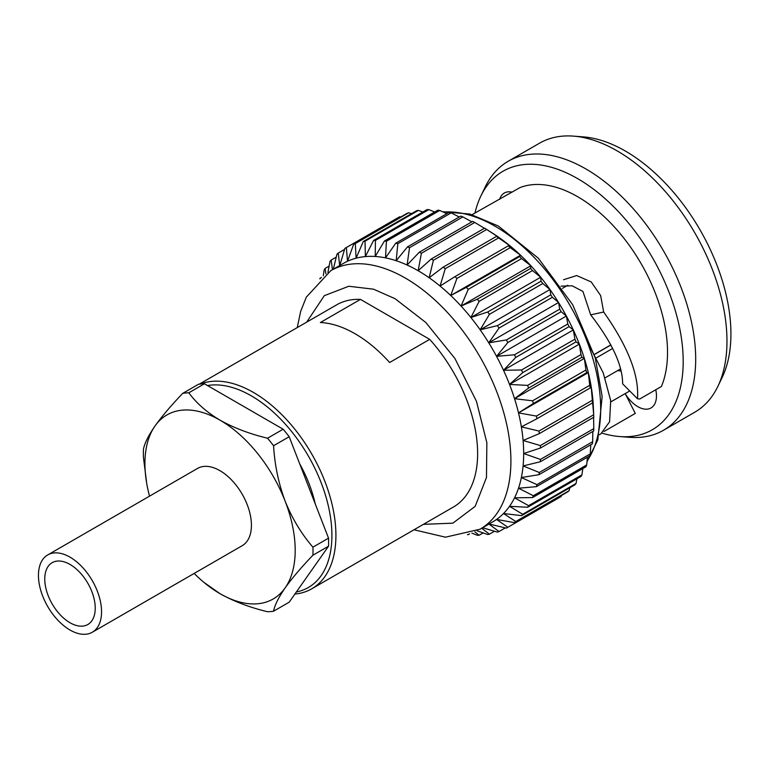 <?xml version="1.0" encoding="UTF-8"?>
<svg xmlns="http://www.w3.org/2000/svg" width="769" height="769" viewBox="0 0 769 769"><rect width="100%" height="100%" fill="white"/><g stroke="black" fill="none" stroke-linecap="round" stroke-linejoin="round"><path stroke-width="1.15" d="M312.925 555.218C301.438 567.186 292.172 578.077 285.126 587.901A106.257 61.347 -120 0 0 295.19 550.335A106.257 61.347 -120 0 0 285.126 501.138C292.182 518.575 301.448 533.917 312.925 547.163A119.945 69.248 60 0 1 313.002 551.229A119.945 69.248 60 0 1 312.925 555.218L328.536 546.201A119.945 69.248 -120 0 0 328.603 542.222A119.945 69.248 -120 0 0 328.536 538.156L312.925 547.163M283.136 429.217L267.535 438.224A119.945 69.248 60 0 1 273.572 445.741L289.182 436.725A119.945 69.248 -120 0 0 283.136 429.217L204.439 383.779A119.945 69.248 -120 0 0 198.392 384.317L182.791 393.324A119.945 69.248 60 0 1 188.828 392.786L204.439 383.779M188.828 392.786C196.326 403.11 206.736 412.242 220.059 420.201A106.257 61.347 -120 0 0 154.992 426.007A106.257 61.347 -120 0 0 146.687 483.259L143.438 457.363A119.945 69.248 60 0 1 143.438 449.307C144.572 443.319 148.427 435.552 154.992 426.007C162.048 416.173 171.314 405.273 182.791 393.324M328.536 546.201L289.182 602.194L273.572 611.201A119.945 69.248 60 0 1 267.535 611.74C249.762 607.452 233.939 601.445 220.059 593.706L203.891 582.344A106.257 61.347 -120 0 0 220.059 593.706A106.257 61.347 -120 0 0 285.126 587.901C278.551 597.455 274.696 605.222 273.572 611.201M273.572 445.741C274.706 464.995 278.561 483.461 285.126 501.138A106.257 61.347 -120 0 0 220.059 420.201C233.939 427.929 249.762 433.937 267.535 438.224M289.182 436.725L328.536 538.156M146.687 483.259A106.257 61.347 -120 0 0 149.532 496.149M194.153 573.434A106.257 61.347 -120 0 0 203.891 582.344M92.309 632.233L242.187 545.702A44.621 25.762 -120 0 0 251.425 525.275A44.621 25.762 -120 0 0 231.95 480.375A44.621 25.762 -120 0 0 197.566 468.417L47.688 554.949A44.621 25.762 -120 0 0 38.45 575.375A44.621 25.762 -120 0 0 57.925 620.275A44.621 25.762 -120 0 0 92.309 632.233A44.621 25.762 -120 0 0 101.556 611.807A44.621 25.762 -120 0 0 82.081 566.897A44.621 25.762 -120 0 0 47.688 554.949M44.756 579.019A35.701 20.609 -120 0 0 60.338 614.94A35.701 20.609 -120 0 0 87.849 624.505A35.701 20.609 -120 0 0 95.241 608.164A35.701 20.609 -120 0 0 79.659 572.232A35.701 20.609 -120 0 0 52.157 562.677A35.701 20.609 -120 0 0 44.756 579.019M296.344 591.995A113.908 65.759 -120 0 0 331.91 535.378A113.908 65.759 -120 0 0 289.807 429.333A113.908 65.759 -120 0 0 207.505 385.548M200.334 384.058A116.734 67.403 60 0 1 288.269 421.489A116.734 67.403 60 0 1 335.918 535.378A116.734 67.403 60 0 1 311.743 588.814A116.734 67.403 60 0 1 294.883 594.072M297.247 327.584L300.631 311.503L306.302 297.161L330.737 270.698A149.263 86.176 60 0 1 405.369 278.09A149.263 86.176 60 0 1 502.878 409.627A149.263 86.176 60 0 1 480 529.226L492.756 521.863A149.263 86.176 -120 0 0 496.563 519.431A149.263 86.176 -120 0 0 503.512 513.529A149.263 86.176 -120 0 0 509.53 506.3A149.263 86.176 -120 0 0 514.548 497.831A149.263 86.176 -120 0 0 518.508 488.209A149.263 86.176 -120 0 0 521.363 477.539A149.263 86.176 -120 0 0 523.093 465.937A149.263 86.176 -120 0 0 523.67 453.537A149.263 86.176 -120 0 0 523.093 440.464A149.263 86.176 -120 0 0 521.363 426.862A149.263 86.176 -120 0 0 518.508 412.886A149.263 86.176 -120 0 0 514.548 398.698A149.263 86.176 -120 0 0 509.53 384.433A149.263 86.176 -120 0 0 503.512 370.264A149.263 86.176 -120 0 0 496.563 356.335A149.263 86.176 -120 0 0 488.748 342.801A149.263 86.176 -120 0 0 480.164 329.814A149.263 86.176 -120 0 0 470.897 317.52A149.263 86.176 -120 0 0 461.054 306.052A149.263 86.176 -120 0 0 450.74 295.517A149.263 86.176 -120 0 0 440.07 286.058A149.263 86.176 -120 0 0 429.16 277.763A149.263 86.176 -120 0 0 418.134 270.726L431.303 258.951L484.633 228.153A161.509 93.251 -120 0 1 485.806 228.902A161.509 93.251 -120 0 1 486.71 229.479L498.966 237.467A149.263 86.176 60 0 1 509.876 245.763A149.263 86.176 60 0 1 520.546 255.221A149.263 86.176 60 0 1 530.86 265.747A149.263 86.176 60 0 1 540.703 277.224A149.263 86.176 60 0 1 549.97 289.519A149.263 86.176 60 0 1 558.554 302.505A149.263 86.176 60 0 1 566.369 316.03A149.263 86.176 60 0 1 573.318 329.959A149.263 86.176 60 0 1 579.336 344.137A149.263 86.176 60 0 1 584.344 358.392A149.263 86.176 60 0 1 588.304 372.59A149.263 86.176 60 0 1 591.169 386.567A149.263 86.176 60 0 1 592.899 400.159A149.263 86.176 60 0 1 593.322 406.628L593.735 415.837A161.509 93.251 -120 0 0 593.687 414.76L592.649 402.821A161.509 93.251 -120 0 0 592.332 400.264L591.169 386.567L590.275 387.922A161.509 93.251 -120 0 0 589.736 385.288L588.304 372.59L586.68 372.686A161.509 93.251 -120 0 0 585.94 370.014L584.344 358.392L581.922 357.277A161.509 93.251 -120 0 0 580.98 354.586L579.336 344.137L576.039 341.859A161.509 93.251 -120 0 0 574.904 339.196L573.318 329.959L569.098 326.614A161.509 93.251 -120 0 0 567.791 323.989L566.369 316.03L561.187 311.705A161.509 93.251 -120 0 0 559.717 309.157L558.554 302.505L552.373 297.286A161.509 93.251 -120 0 0 550.758 294.844L549.97 289.519L542.77 283.53A161.509 93.251 -120 0 0 541.02 281.214L540.703 277.224L532.475 270.573A161.509 93.251 -120 0 0 530.62 268.41L530.86 265.747L521.593 258.567A161.509 93.251 -120 0 0 519.652 256.577L520.546 255.221L510.26 247.637A161.509 93.251 -120 0 0 508.251 245.849L509.876 245.763L498.591 237.9A161.509 93.251 -120 0 0 496.534 236.343L498.966 237.467A149.263 86.176 60 0 0 493.583 233.863L485.806 228.902M619.699 436.552L629.628 437.311A155.3 89.665 -120 0 0 663.532 430.236A155.3 89.665 -120 0 0 687.332 305.793A155.3 89.665 -120 0 0 585.882 168.949A155.3 89.665 -120 0 0 508.232 161.25A155.3 89.665 -120 0 0 485.162 187.078L480.846 196.057A149.263 86.176 60 0 1 577.654 178.629A149.263 86.176 60 0 1 680.988 335.361A149.263 86.176 60 0 1 619.699 436.552A149.263 86.176 60 0 1 602.012 433.139M508.232 161.25L539.511 143.197A155.3 89.665 60 0 1 573.414 136.123A155.3 89.665 60 0 1 617.161 150.887A155.3 89.665 60 0 1 717.881 386.355A155.3 89.665 60 0 1 694.811 412.184L663.532 430.236M717.881 386.355L722.197 377.377A149.263 86.176 -120 0 0 625.389 151.07A149.263 86.176 -120 0 0 583.344 136.882L573.414 136.123M655.774 389.748A26.319 15.197 60 0 1 651.007 407.964A26.319 15.197 60 0 1 637.847 406.666A26.319 15.197 60 0 1 625.168 393.603L635.29 413.414L604.021 431.467M599.214 434.831L600.791 433.918L609.596 421.758L610.682 400.582L603.223 372.869L587.189 341.676M563.542 279.743L576.673 275.552L591.236 281.954L600.647 295.584L603.665 312.012C628.013 346.511 639.279 375.416 637.472 398.746L622.63 383.837L637.472 398.746L639.702 399.034L661.417 386.49A127.116 73.391 -120 0 0 577.654 196.71A127.116 73.391 -120 0 0 520.017 187.578L472.099 214.657M199.2 384.202L336.716 304.803A116.734 67.403 60 0 1 360.459 299.391L320.394 322.519A116.734 67.403 60 0 1 389.633 362.497L429.698 339.36A116.734 67.403 60 0 1 477.626 453.566A116.734 67.403 60 0 1 453.45 507.002L311.743 588.814M315.242 503.906A94.212 54.388 -120 0 0 299.689 463.822M594.62 354.384L610.913 344.973M596.417 357.825L612.672 348.444M567.772 285.261L562.466 288.327M594.552 354.278L610.855 344.868M499.639 199.344A26.319 15.197 60 0 1 504.301 193.029A26.319 15.197 60 0 1 512.096 192.154M629.465 391.123L610.836 401.879M560.976 286.145L572.194 285.818L582.921 291.441L590.679 314.848C612.037 342.397 622.679 365.39 622.63 383.837M590.679 314.848L603.665 312.012M474.973 213.013A149.263 86.176 60 0 1 480.846 196.057M474.761 222.452L421.422 253.251A161.509 93.251 60 0 0 419.345 252.174L472.685 221.376A161.509 93.251 -120 0 1 474.761 222.452L484.422 228.278M471.83 221.876L462.861 216.896A161.509 93.251 -120 0 0 460.804 216.089L407.474 246.887A161.509 93.251 60 0 1 409.521 247.695L407.099 265.026A149.263 86.176 -120 0 0 396.189 260.72A149.263 86.176 -120 0 0 385.519 257.865A149.263 86.176 -120 0 0 375.205 256.481A149.263 86.176 -120 0 0 365.362 256.586A149.263 86.176 -120 0 0 356.095 258.182A149.263 86.176 -120 0 0 347.511 261.258A149.263 86.176 -120 0 0 343.503 263.334L330.737 270.698M459.266 216.983L451.143 212.888A161.509 93.251 -120 0 0 449.134 212.35L395.804 243.139A161.509 93.251 60 0 1 397.813 243.677L396.189 260.72L407.474 246.887M446.847 213.667L439.743 210.446A161.509 93.251 -120 0 0 437.801 210.187L384.462 240.985A161.509 93.251 60 0 1 386.403 241.245L385.519 257.865L395.804 243.139M434.687 211.984L428.785 209.62A161.509 93.251 -120 0 0 426.93 209.639L373.59 240.428A161.509 93.251 60 0 1 375.445 240.409L375.205 256.481L384.462 240.985M422.892 211.965L418.374 210.398A161.509 93.251 -120 0 0 416.635 210.706L363.295 241.495A161.509 93.251 60 0 1 365.035 241.197L365.362 256.586L373.59 240.428M411.54 213.638L408.637 212.792A161.509 93.251 -120 0 0 407.022 213.369L353.682 244.167A161.509 93.251 60 0 1 355.307 243.59L356.095 258.182L363.295 241.495M400.726 217.002L399.688 216.762A161.509 93.251 -120 0 0 398.948 217.185L345.608 247.974A161.509 93.251 60 0 1 346.348 247.56L347.511 261.258L353.682 244.167M431.303 258.951A161.509 93.251 60 0 1 433.38 260.278L429.16 277.763L443.194 267.141A161.509 93.251 60 0 1 445.251 268.698L440.07 286.058L454.912 276.648A161.509 93.251 60 0 1 456.921 278.426L450.74 295.517L466.312 287.375A161.509 93.251 60 0 1 468.254 289.355L461.054 306.052L477.28 299.208A161.509 93.251 60 0 1 479.135 301.361L470.897 317.52L487.681 312.003A161.509 93.251 60 0 1 489.43 314.319L480.164 329.814L497.418 325.633A161.509 93.251 60 0 1 499.033 328.084L488.748 342.801L506.377 339.946A161.509 93.251 60 0 1 507.848 342.493L496.563 356.335L514.451 354.788A161.509 93.251 60 0 1 515.768 357.412L503.512 370.264L521.565 369.985A161.509 93.251 60 0 1 522.699 372.657L509.53 384.433L527.64 385.384A161.509 93.251 60 0 1 528.582 388.066L514.548 398.698L532.6 400.803A161.509 93.251 60 0 1 533.35 403.475L518.508 412.886L536.397 416.087A161.509 93.251 60 0 1 536.935 418.721L521.363 426.862L538.992 431.053A161.509 93.251 60 0 1 539.319 433.62L523.093 440.464L540.347 445.559A161.509 93.251 60 0 1 540.453 448.019L523.67 453.537L540.453 459.42A161.509 93.251 60 0 1 540.347 461.756L523.093 465.937L539.319 472.502A161.509 93.251 60 0 1 538.992 474.684L521.363 477.539L536.935 484.653A161.509 93.251 60 0 1 536.397 486.662L518.508 488.209L533.35 495.745A161.509 93.251 60 0 1 532.6 497.562L514.548 497.831L528.582 505.656A161.509 93.251 60 0 1 527.64 507.252L509.53 506.3L522.699 514.278A161.509 93.251 60 0 1 521.565 515.643L503.512 513.529L515.768 521.517A161.509 93.251 60 0 1 514.451 522.622L496.563 519.431L507.848 527.284A161.509 93.251 60 0 1 507.117 527.717L560.447 496.918A161.509 93.251 -120 0 0 561.187 496.486L561.495 495.467M514.451 522.622L567.791 491.833A161.509 93.251 -120 0 0 569.098 490.718L569.819 487.777M521.565 515.643L574.904 484.845A161.509 93.251 -120 0 0 576.039 483.48L576.942 478.789M527.64 507.252L580.98 476.463A161.509 93.251 -120 0 0 581.922 474.867L582.825 468.561M532.6 497.562L585.94 466.764A161.509 93.251 -120 0 0 586.68 464.957L587.449 457.19M536.397 486.662L589.736 455.873A161.509 93.251 -120 0 0 590.275 453.864L590.784 444.78M538.992 474.684L592.332 443.896A161.509 93.251 -120 0 0 592.649 441.704L592.832 431.457M540.347 461.756L593.687 430.957A161.509 93.251 -120 0 0 593.793 428.621L593.581 417.346M540.453 448.019L593.793 417.221A161.509 93.251 -120 0 0 593.735 415.837M421.422 253.251L418.134 270.726A149.263 86.176 -120 0 0 407.099 265.026L419.345 252.174M433.38 260.278L486.71 229.479M462.861 216.896L409.521 247.695M443.194 267.141L496.534 236.343M445.251 268.698L498.591 237.9M451.143 212.888L397.813 243.677M454.912 276.648L508.251 245.849M456.921 278.426L510.26 247.637M439.743 210.446L386.403 241.245M450.74 295.517L520.546 255.221M466.312 287.375L519.652 256.577M468.254 289.355L521.593 258.567M428.785 209.62L375.445 240.409M461.054 306.052L530.86 265.747M477.28 299.208L530.62 268.41M479.135 301.361L532.475 270.573M418.374 210.398L365.035 241.197M470.897 317.52L540.703 277.224M487.681 312.003L541.02 281.214M489.43 314.319L542.77 283.53M408.637 212.792L355.307 243.59M480.164 329.814L549.97 289.519M497.418 325.633L550.758 294.844M499.033 328.084L552.373 297.286M399.688 216.762L346.348 247.56M488.748 342.801L558.554 302.505M344.57 249.435L338.264 253.068L339.696 265.766L344.877 248.406A161.509 93.251 60 0 1 345.608 247.974M506.377 339.946L559.717 309.157M507.848 342.493L561.187 311.705M496.563 356.335L566.369 316.03M333.323 269.208L336.957 254.174A161.509 93.251 60 0 1 338.264 253.068M514.451 354.788L567.791 323.989M515.768 357.412L569.098 326.614M336.236 257.115L331.151 260.057L332.458 269.708M503.512 370.264L573.318 329.959M327.921 272.437L330.016 261.412A161.509 93.251 60 0 1 331.151 260.057M521.565 369.985L574.904 339.196M522.699 372.657L576.039 341.859M329.122 266.103L325.085 268.439L325.902 273.822M509.53 384.433L579.336 344.137M323.307 275.802L324.134 270.034A161.509 93.251 60 0 1 325.085 268.439M527.64 385.384L580.98 354.586M528.582 388.066L581.922 357.277M321.471 277.349L320.183 278.513M514.548 398.698L584.344 358.392M319.817 278.859A161.509 93.251 60 0 1 320.125 278.128M532.6 400.803L585.94 370.014M533.35 403.475L586.68 372.686M518.508 412.886L588.304 372.59M536.397 416.087L589.736 385.288M536.935 418.721L590.275 387.922M538.992 431.053L592.332 400.264M539.319 433.62L592.649 402.821M540.347 445.559L593.687 414.76M540.453 459.42L593.793 428.621M539.319 472.502L592.649 441.704M536.935 484.653L590.275 453.864M533.35 495.745L586.68 464.957M528.582 505.656L581.922 474.867M522.699 514.278L576.039 483.48M515.768 521.517L569.098 490.718M507.848 527.284L561.187 496.486M507.117 527.717A161.509 93.251 60 0 1 506.377 528.13L488.748 523.939L499.033 531.523L505.339 527.89M499.033 531.523A161.509 93.251 60 0 1 497.418 532.1L482.586 527.736M481.721 528.236L489.43 534.195L494.515 531.254M489.43 534.195A161.509 93.251 60 0 1 487.681 534.493L477.088 530.802M474.877 531.85L479.135 535.262L483.172 532.927M479.135 535.262A161.509 93.251 60 0 1 477.28 535.282L471.868 533.109M467.956 534.465L469.609 533.926M468.254 534.705A161.509 93.251 60 0 1 467.475 534.609M423.421 524.343L452.854 523.17L475.175 506.348L486.469 477.501L486.854 442.713L476.444 401.255L454.883 358.431L425.757 322.442L395.083 298.708L373.494 289.182L348.77 286.26L324.316 295.671L306.677 322.144M429.698 339.36L360.459 299.391M587.074 461.073A149.263 86.176 -120 0 0 495.13 226.269A149.263 86.176 -120 0 0 443.3 212.052M617.622 370.6L621.016 371.014M605.078 377.848L620.506 368.937M442.636 211.754L469.772 214.022L498.37 226.038L538.319 258.201L572.713 304.774L595.293 358.046L602.156 396.419L597.83 439.801L586.997 461.794M480 529.226L445.472 537.185L413.991 529.783"/></g></svg>
